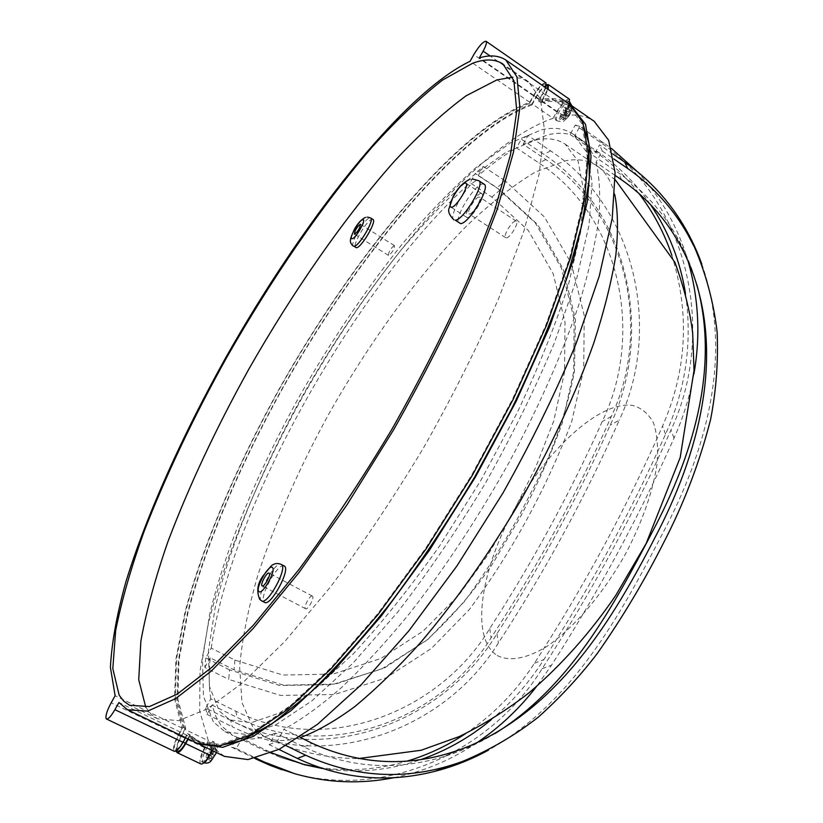 <?xml version="1.0" encoding="UTF-8"?>
<svg xmlns="http://www.w3.org/2000/svg" width="823" height="823" viewBox="0 0 823 823"><rect width="100%" height="100%" fill="white"/><g stroke="black" fill="none" stroke-linecap="round" stroke-linejoin="round"><path stroke-width="0.62" stroke-dasharray="4.12 3.09" d="M478.976 197.026C475.324 197.129 466.106 212.632 468.945 213.877L469.542 213.99C473.122 214.042 482.473 198.364 479.614 197.139L478.976 197.026M515.651 221.017C511.803 220.965 502.658 236.314 505.713 237.703L506.351 237.847C510.126 238.042 519.406 222.529 516.33 221.161L515.651 221.017M480.93 193.487C475.745 193.683 462.732 215.595 466.744 217.365L467.577 217.529C472.618 217.642 485.92 195.39 481.856 193.652L480.93 193.487M484.15 184.239L482.607 183.992C474.027 184.486 452.712 220.43 459.265 223.331M312.452 596.14L312.37 596.089C310.127 594.504 303.162 607.292 305.508 608.681L305.611 608.753C307.853 610.347 314.849 597.447 312.452 596.14M394.196 245.563C390.575 248.464 388.651 251.735 388.435 255.387L388.672 255.449C392.293 252.568 394.207 249.287 394.443 245.614L394.196 245.563M284.007 565.885C277.762 562.479 258.329 598.321 264.337 602.199L264.646 602.405M372.942 219.432L372.243 219.299C367.161 219.268 351.575 245.954 355.721 247.589M145.764 707.255L151.401 714.518L157.646 718.808L178.529 720.67L207.18 708.912L243.063 682.483L284.943 641.302L330.836 586.48C362.676 543.9 393.682 497.514 423.855 447.311C452.619 396.285 477.659 346.421 498.975 297.72L523.994 230.749L539.147 174.003L544.415 129.746L540.495 99.017L528.572 81.786L521.185 78.298L512.657 77.156M545.988 82.928C542.892 82.732 538.684 86.991 533.366 95.715L529.734 102.258C456.724 129.911 353.664 256.2 279.388 388.579C237.096 465.057 203.219 543.808 185.093 611.859L175.906 659.1L174.558 698.727L182.13 728.088L178.262 735.032C174.322 742.583 172.851 747.86 173.838 750.864L174.322 751.327M529.601 103.328C456.971 130.24 353.88 256.385 279.676 388.651C237.425 465.077 203.61 543.756 185.628 611.643L176.554 658.719L175.361 698.12L183.107 727.172L178.519 735.433C174.599 743.097 173.437 747.922 175.021 749.907C176.873 750.237 179.445 747.572 182.747 741.914L187.397 733.53L197.839 741.78L220.379 744.465L250.655 733.54L288.029 707.965L331.155 667.576L377.983 613.454L425.83 548.067L471.651 475.138L512.451 399.299L545.711 325.414L569.66 257.969L583.497 200.524L587.293 155.403L581.851 123.676L568.395 105.395C560.257 99.964 550.299 98.472 538.52 100.92L542.892 93.05C545.443 88.267 546.184 85.314 545.135 84.193L544.034 84.121C540.958 85.541 537.584 89.347 533.921 95.561L529.601 103.328L531.956 104.943C459.121 131.67 355.947 257.661 281.795 389.876C239.575 466.26 205.832 544.929 187.953 612.837L178.982 659.933L177.891 699.355L185.751 728.448L181.163 736.708C177.254 744.362 176.091 749.187 177.696 751.183M547.501 85.829L546.39 85.757C543.303 87.166 539.929 90.972 536.267 97.176L531.956 104.943M200.863 763.96L200.339 763.497C199.228 760.452 200.627 755.175 204.516 747.654L208.342 740.741L184.763 729.353L180.906 736.307C177.603 742.5 176.019 747.387 176.153 750.967M568.662 103.009C568.364 108.626 557.829 122.195 555.566 119.921L555.093 117.967C555.453 112.34 565.874 98.883 568.179 101.116L568.662 103.009M254.791 758.405L231.52 747.14L237.014 737.192L233.043 735.587L221.243 725.752L215.852 716.483L212.087 705.126L237.23 717.481C326.227 762.561 439.852 721.226 491.125 637.763C537.481 566.625 577.54 492.854 611.304 416.448C652.392 329.776 626.941 212.776 545.814 159.549L523.15 144.251L548.499 134.643C556.41 132.915 563.601 132.853 570.082 134.447L575.256 125.075L599.226 141.597C689.046 201.933 716.782 332.646 670.94 430.09C634.739 512.359 591.809 591.902 542.131 668.698C489.088 754.65 378.199 803.094 281.898 769.742M230.677 720.341L205.699 708.089L210.822 698.85L235.759 711.144C325.579 756.769 439.225 712.708 489.747 628.556C532.79 561.903 570.267 492.915 602.199 421.602C644.368 334.683 621.036 216.902 539.024 163.057L516.505 147.903L521.36 139.159L543.849 154.354C629.533 210.75 654.254 334.282 610.131 425.234C578.003 497.071 540.269 566.574 496.938 633.72C444.07 721.822 325.044 767.952 230.677 720.341L232.158 726.668C325.785 773.754 444.718 730.31 498.409 642.907C545.021 571.296 585.307 497.051 619.256 420.172L610.131 425.234M210.822 698.85C208.898 686.989 208.682 673.307 210.163 657.803L234.051 669.809L283.637 685.168L335.486 684.067L384.845 667.751L428.31 639.018L464.398 601.572C484.84 573.744 503.347 544.641 519.93 514.252L543.283 468.688C557.51 437.826 567.901 405.358 574.464 371.307L575.411 319.499L563.333 269.337L537.769 224.679L500.086 190.031L478.235 175.628C491.506 164.291 504.262 155.053 516.505 147.903M229.524 669.85L205.801 657.937L211.254 648.133L234.936 660.087L282.875 675.035L333.037 674.078L380.854 658.513L423.156 631.087L458.617 595.368L487.946 554.897L513.377 511.7L535.711 467.258L553.704 421.047L564.537 372.181L565.01 322.03L553.138 273.627L528.325 230.502L491.794 197.057L470.056 182.799L475.272 173.427L496.969 187.726L535.31 222.879L561.492 268.216L574.125 319.283L573.662 371.955L562.212 423.248C550.34 455.952 536.112 487.669 519.529 518.377L493.316 562.634C474.377 591.099 451.981 617.127 426.119 640.706L381.862 668.893L331.936 684.726L279.604 685.466L229.524 669.85L228.732 679.407L280.55 695.435L334.591 694.509L386.008 677.915L431.561 648.318L469.419 609.452C490.673 580.678 509.859 550.597 526.977 519.21C544.157 487.617 559.043 455.15 571.615 421.829L583.692 369.476L584.248 315.569L571.265 263.319L544.404 216.922L505.157 180.885L496.969 187.726M211.254 648.133C230.203 509.19 355.639 286.126 470.056 182.799M213.373 721.915L203.404 695.919L202.489 659.172L209.649 614.38C225.265 549.25 257.373 472.618 298.338 398.291C330.28 342.162 364.939 290.714 402.313 243.947C427.147 214.556 451.693 189.105 475.941 167.625L510.507 142.852L541.452 129.839C553.91 126.958 564.424 128.347 572.973 133.995L586.346 151.658L592.097 181.986L589.083 224.874L576.553 279.192L554.455 342.718C535.197 388.651 512.184 435.47 485.426 483.163C457.156 529.971 427.795 573.096 397.355 612.528L353.016 663.101L311.958 700.805L276.158 724.6L246.931 734.569L224.977 731.657L213.373 721.915M209.505 742.048C204.526 746.266 198.857 760.946 201.892 761.851L204.608 760.74C209.618 756.543 215.307 741.739 212.272 740.885L209.505 742.048M565.648 107.36L565.37 109.984L568.364 106.681L568.158 108.595L565.164 111.887L564.876 114.531L562.695 116.917L562.994 114.284L560.01 117.555L563.302 119.819L563.508 117.905L566.687 114.778L566.769 112.021L568.94 109.634L565.648 107.36L563.488 109.747L566.769 112.021M563.302 119.819L566.481 116.691L566.306 118.358L564.599 118.759M562.695 116.917L565.998 119.191L566.306 118.358M565.998 119.191L568.189 116.804L568.662 114.304L571.46 110.879L571.656 108.965L568.858 112.391L568.94 109.634M212.025 746.224L210.955 750.319L213.383 748.128L212.601 751.121L210.184 753.312L209.114 757.438L207.355 759.022L208.425 754.897L206.017 757.067L206.799 754.074L209.207 751.903L210.277 747.809L212.025 746.224L215.719 748.004L213.97 749.588L213.136 753.796L210.503 755.853L209.731 758.837L210.832 758.158L211.686 759.392L211.069 760.802L212.673 759.403M535.804 140.023C547.398 137.513 557.202 138.892 565.195 144.159L578.116 161.185L583.641 190.463L580.688 231.829L568.58 284.192C555.947 323.923 538.921 366.564 517.492 412.117L480.817 480.478L439.461 546.122C410.43 587.241 381.749 623.104 353.427 653.688L313.872 690.075L279.347 713.057L251.159 722.707L229.967 719.878L219.35 711.134L209.474 686.475L208.363 651.312L215.091 608.218C229.977 545.412 261.025 471.106 300.765 398.98C331.772 344.508 365.391 294.644 401.624 249.39C425.686 220.986 449.42 196.471 472.824 175.834L506.124 152.204L535.804 140.023M224.442 756.378L213.548 748.066L189.609 736.544L198.6 743.91M570.606 105.005C562.716 100.262 553.231 98.986 542.151 101.167L548.19 89.419M208.342 740.741L199.68 711.01L200.02 671.115L208.312 623.711C225.337 555.515 258.494 476.877 300.467 400.719C374.239 268.926 478.101 144.118 553.087 118.296L532.08 103.873L535.711 97.33C539.456 90.921 543.067 86.713 546.534 84.697M532.08 103.873C458.874 131.341 355.731 257.476 281.507 389.793C239.246 466.25 205.441 544.98 187.428 613.053L178.334 660.313L177.079 699.962L184.763 729.353M189.609 736.544L188.261 738.982M581.491 119.191L570.884 107.124C562.706 101.661 552.717 100.139 540.896 102.556L547.696 89.069M187.87 738.787L190.072 734.826L200.575 743.097L216.305 746.368M560.01 117.555L560.226 115.642L563.199 112.37L563.488 109.747M210.277 747.809L213.97 749.588M209.207 751.903L213.136 753.796M215.719 748.004L214.896 752.212L210.955 750.319M213.383 748.128L217.087 749.918L214.896 752.212M217.087 749.918L216.449 752.531C216.984 746.728 219.329 746.245 213.579 741.523C214.896 742.541 214.577 745.597 212.643 750.699M212.601 751.121L216.326 752.911M216.192 753.168L214.124 755.205L212.91 759.094M210.184 753.312L214.124 755.205M209.114 757.438L212.828 759.228M207.355 759.022L211.069 760.802M208.425 754.897L212.365 756.779L211.686 759.392M212.365 756.779L210.832 758.158M206.017 757.067L209.731 758.837M206.799 754.074L210.503 755.853M565.37 109.984L568.858 112.391M568.364 106.681L571.656 108.965M568.158 108.595L571.46 110.879M565.164 111.887L568.662 114.304M564.876 114.531L568.189 116.804M562.994 114.284L566.481 116.691M560.226 115.642L563.508 117.905M563.199 112.37L566.687 114.778M701.834 264.142C733.951 354.939 705.506 452.938 662.32 534.014C619.812 615.82 573.055 702.544 488.44 750.165M491.31 719.652C511.834 702.389 529.333 682.38 543.808 659.624C590.389 586.902 630.963 511.752 665.55 434.163C685.806 389.32 692.462 342.481 685.518 293.657M465.52 733.663C493.255 714.95 516.216 691.485 534.425 663.245C583.836 586.933 626.54 507.894 662.556 426.119C686.855 370.515 689.952 313.584 671.835 255.305M693.923 373.909C689.849 396.274 683.213 417.662 674.037 438.093C639.245 516.237 598.414 591.932 551.533 665.19L536.514 686.505M476.98 742.716C451.632 759.845 423.968 771.501 394.022 777.673M650.221 204.176C636.2 183.766 619.071 166.555 598.856 152.574L574.66 135.97L579.927 126.423L611.448 148.397M636.858 171.215C660.89 196.995 677.977 227.025 688.121 261.292M523.15 144.251L528.006 135.517L550.628 150.856C635.459 206.861 662.289 329.097 619.256 420.172M231.52 747.14L236.314 748.549L241.911 738.426L271.559 752.85M322.091 768.445C355.701 773.641 388.682 770.678 421.037 759.536M237.014 737.192L263.874 750.278L280.355 757.366L301.722 763.981M319.118 767.447C348.798 771.789 378.066 769.69 406.932 761.162M278.935 749.424L269.162 744.65L275.54 733.056L303.687 746.914C348.499 767.777 394.793 771.141 442.579 757.006C460.829 751.481 478.245 743.694 494.818 733.643M696.855 284.737C692.05 267.701 685.302 251.55 676.599 236.273C661.949 210.739 642.681 189.681 618.803 173.087L593.527 155.784L599.566 144.838L612.796 153.942M638.617 193.066C625.83 176.595 610.985 162.543 594.093 150.918L570.082 134.447M528.006 135.517L521.36 139.159M579.927 126.423L575.256 125.075M615.213 175.494L595.986 162.357L602.241 151L599.566 144.838M602.241 151L613.701 158.87M269.162 744.65L277.248 741.297L283.863 729.281L299.829 737.182M277.248 741.297L286.085 745.638M236.314 748.549L256.056 758.106M205.699 708.089L206.964 714.354L212.087 705.126M206.964 714.354L232.158 726.668M205.801 657.937L204.804 667.443L228.732 679.407M275.54 733.056C262.393 738.324 251.18 740.114 241.911 738.426M595.986 162.357C599.648 177.305 600.584 196.141 598.794 218.877C595.327 243.742 588.856 271.827 579.371 303.131C562.737 352.779 539.466 405.595 509.56 461.59C478.379 517.379 444.934 568.137 409.226 613.865C385.884 642.259 363.324 666.815 341.555 687.524C320.579 705.795 301.341 719.714 283.863 729.281M574.66 135.97L580.38 139.077C585.801 142.77 590.184 148.346 593.527 155.784M478.235 175.628L483.348 166.441L475.272 173.427M483.348 166.441L505.157 180.885M204.804 667.443L210.163 657.803M569.403 104.13L563.426 115.837C575.452 113.8 585.719 115.632 594.216 121.331M563.426 115.837L542.151 101.167M212.2 750.494L213.548 748.066M569.454 99.233C566.245 98.945 561.996 103.132 556.687 111.794L553.087 118.296M187.397 733.53L190.072 734.826M538.52 100.92L540.896 102.556M183.107 727.172L185.751 728.448M185.587 737.696L186.934 735.258L197.211 743.282M569.382 104.11C561.307 98.709 551.441 97.186 539.775 99.532L543.458 92.886L490.107 55.974M545.824 87.773L543.458 92.886M529.734 102.258L470.087 61.283M182.13 728.088L115.117 695.733M186.934 735.258L118.924 702.503M539.775 99.532L479.356 57.867M453.946 219.906C447.465 217.046 468.801 181.06 477.309 180.504L478.852 180.751M353.437 246.17C349.322 244.544 364.918 217.848 369.969 217.869L370.669 217.992M261.724 600.883L261.416 600.677C255.356 596.716 275.407 560.196 281.301 564.424M178.262 735.032L111.177 702.791M533.921 95.561L536.267 97.176M204.516 747.654L180.906 736.307M569.814 102.741L569.351 101.929C567.037 99.696 556.605 113.132 556.255 118.769L556.729 120.724C558.899 122.894 568.888 110.375 569.753 104.367M545.814 159.549L539.024 163.057M500.086 190.031L491.794 197.057M234.936 660.087L234.051 669.809M235.759 711.144L237.23 717.481M204.31 762.448L203.209 762.489C200.174 761.573 205.822 746.893 210.811 742.675L213.579 741.523L212.272 740.885M570.555 112.226L568.487 115.971M213.805 751.193L211.614 755.164M614.832 194.804C611.252 181.091 605.317 171.441 597.025 165.876C588.517 160.259 578.25 158.52 566.203 160.65L535.567 171.925C513.171 185.34 489.85 203.672 465.581 226.942C416.901 276.723 368.622 343.52 328.315 414.864C298.523 469.439 275.047 522.811 257.908 574.979C248.176 608.526 242.085 639.224 239.637 667.072L241.972 702.585L253.145 727.727L264.574 736.832C273.925 741.513 285.89 741.729 300.446 737.48M497.195 655.509C509.519 661.764 525.887 658.873 546.297 646.837C573.61 628.577 603.887 593.146 626.488 552.14C642.825 520.393 653.009 490.971 657.042 463.905C658.349 447.424 657.155 433.731 653.472 422.796C648.483 413.712 641.59 407.93 632.794 405.461C599.885 400.348 546.657 449.728 513.562 510.713C480.169 571.543 470.262 638.463 497.195 655.509M216.428 750.833L215.564 749.619M213.445 757.808L215.657 753.827M569.032 110.735L570.761 110.313M564.804 116.845L566.862 113.121M665.55 434.163L662.556 426.119M534.425 663.245L543.808 659.624M542.131 668.698L551.533 665.19M674.037 438.093L670.94 430.09M604.082 143.079L599.226 141.597M496.938 633.72L498.409 642.907M550.628 150.856L543.849 154.354M611.304 416.448L602.199 421.602M489.747 628.556L491.125 637.763M263.874 750.278L268.977 751.615M621.488 179.774L618.803 173.087M303.687 746.914L312.205 743.303M598.856 152.574L594.093 150.918M567.088 109.233L545.834 94.532M556.687 111.794L535.711 97.33M542.892 93.05L545.268 94.686M178.519 735.433L181.163 736.708M533.366 95.715L473.791 54.657M505.713 237.703L468.945 213.877M466.744 217.365L450.798 207.057M312.37 596.089L269.07 573.127M388.435 255.387L354.435 234.154M571.934 105.879L572.098 107.597C570.987 112.813 569.372 116.249 567.263 117.884C563.745 119.695 565.802 123.172 556.729 120.724L555.566 119.921M203.939 762.777L201.892 761.851M229.967 719.878L264.574 736.832C293.976 751.07 325.167 758.322 358.149 758.611M565.195 144.159L597.025 165.876L615.295 179.867M304.716 764.783L280.355 757.366M470.128 745.71L442.579 757.006M689.859 265.345L676.599 236.273M568.179 101.116L569.897 102.35M224.977 731.657L233.043 735.587M572.973 133.995L580.38 139.077M197.839 741.78L200.575 743.097M568.395 105.395L570.884 107.124M545.135 84.193L546.493 85.139M175.021 749.907L176.606 750.669M528.572 81.786L502.935 64.04M157.646 718.808L129.561 705.27M260.603 600.162L259.708 599.37M367.49 217.066L365.433 217.395M394.443 245.614L360.474 224.278M305.611 608.753L262.198 585.904M472.628 179.023L468.976 179.743M481.856 193.652L465.931 183.22M516.33 221.161L479.614 197.139"/><path stroke-width="1.23" d="M465.036 183.076C459.975 183.364 446.91 205.369 450.798 207.057L451.611 207.201C456.518 207.211 469.871 184.866 465.931 183.22L465.036 183.076M460.592 223.609C468.771 223.918 490.847 187.068 484.15 184.239L478.852 180.751C485.467 183.529 463.37 220.43 455.263 220.173L460.592 223.609M269.142 573.178L269.07 573.127C267.022 571.646 259.965 584.556 262.105 585.842L262.198 585.904C264.245 587.396 271.343 574.372 269.142 573.178M360.237 224.237C356.729 227.241 354.795 230.553 354.435 234.154L354.662 234.195C358.17 231.201 360.114 227.899 360.474 224.278L360.237 224.237M259.708 599.37C256.334 591.233 257.455 583.414 263.072 575.915L271.065 566.029C274.131 563.364 277.546 562.829 281.301 564.424L281.476 564.537C287.988 567.757 267.65 605.224 261.724 600.883L264.646 602.405C270.602 606.767 290.931 569.331 284.377 566.08L284.007 565.885M356.328 247.723C361.204 248.165 377.16 221.006 372.942 219.432L370.669 217.992C374.866 219.546 358.89 246.735 354.044 246.303L356.328 247.723M472.639 63.248L442.64 80.006C420.358 97.392 396.799 119.788 371.996 147.194C321.999 205.205 270.983 279.707 226.5 357.84C193.395 417.436 165.907 475.355 144.035 531.596C131.052 567.757 121.588 600.78 115.642 630.685L112.813 668.657L119.181 695.198L123.738 701.175L129.561 705.27L149.416 706.587L177.13 694.18L212.2 667.031L253.474 625.069L299.006 569.454C330.723 526.339 361.781 479.48 392.149 428.855C421.181 377.448 446.622 327.307 468.452 278.441L494.345 211.388L510.466 154.786L516.772 110.879L513.881 80.664L502.935 64.04C495.127 58.927 485.035 58.659 472.639 63.248M512.657 77.156L496.886 79.913L466.157 95.766C443.453 112.514 419.596 134.283 394.556 161.071C344.179 217.869 293.183 291.342 249.05 368.755C216.254 427.837 189.218 485.457 167.943 541.616C155.372 577.787 146.35 610.944 140.877 641.107L138.737 679.726L145.764 707.255M106.095 718.592C105.426 715.701 107.113 710.434 111.177 702.791L115.117 695.733L110.416 667.381C111.671 642.907 116.845 614.328 125.94 581.666C146.895 513.974 182.644 434.986 225.739 357.666C301.3 223.805 402.252 93.74 470.087 61.283L473.791 54.657C479.171 45.79 483.255 41.325 486.043 41.284C487.031 42.415 486.054 45.707 483.111 51.139L479.356 57.867C490.055 54.699 498.903 55.439 505.878 60.069L516.957 76.899L519.899 107.494L513.531 151.957L497.215 209.299L470.993 277.248C448.864 326.782 423.084 377.613 393.651 429.729L347.09 504.653L299.222 572.252L253.062 628.597L211.254 671.095L175.731 698.573L147.667 711.113L127.565 709.786L118.924 702.503L114.911 709.673C111.136 716.144 108.338 719.261 106.506 719.014L106.095 718.592M176.153 750.967L176.996 752.592C179.085 752.973 181.976 749.979 185.7 743.611L188.261 738.982M198.6 743.91L222.683 747.335L253.175 736.441L290.786 710.825L334.159 670.344L381.234 616.067L429.297 550.464L475.303 477.268L516.247 401.13L549.579 326.947L573.549 259.214L587.344 201.512L591.058 156.164L585.482 124.263L570.606 105.005M546.534 84.697L548.344 84.574L548.19 89.419M216.305 746.368L241.314 740.721L272.259 723.561L308.419 694.437C334.755 669.222 362.295 638.514 391.059 602.333C419.936 563.498 447.825 521.7 474.727 476.929L511.556 409.021C533.53 363.684 551.729 320.672 566.152 279.985L581.799 224.936L589.278 179.116L588.929 143.727L581.491 119.191M176.606 750.669L177.696 751.183C179.548 751.512 182.12 748.858 185.422 743.2L187.87 738.787M547.696 89.069L547.501 85.829L546.493 85.139M203.939 762.777C206.655 763.507 208.919 763.034 210.729 761.337L216.192 753.168M612.796 153.942L624.78 162.193C646.631 177.367 664.922 196.347 679.664 219.134C688.666 233.125 696.063 248.124 701.834 264.142M488.44 750.165C471.229 759.547 453.257 766.635 434.513 771.439C387.16 783.311 341.442 778.98 297.36 758.436L305.652 755.236C357.079 778.651 409.401 780.708 462.629 761.388C489.829 750.041 515.023 735.33 538.211 717.234C560.154 697.585 579.834 676.352 597.241 653.544C621.9 618.464 644.09 581.398 663.822 542.336C683.954 503.429 699.54 462.547 710.558 419.699C716.175 390.781 718.356 361.503 717.121 331.854C713.634 302.473 706.103 274.285 694.509 247.26C678.841 214.988 656.569 188.734 627.682 168.478L624.78 162.193M281.898 769.742L270.273 765.431L258.432 760.164L263.432 761.687L294.768 773.723C327.575 782.992 360.659 784.309 394.022 777.673M536.514 686.505C519.652 708.428 499.808 727.162 476.98 742.716M611.448 148.397L636.858 171.215M688.121 261.292C698.717 298.348 700.651 335.887 693.923 373.909M271.559 752.85L304.716 764.783L322.091 768.445M421.037 759.536C446.724 750.535 470.149 737.243 491.31 719.652M301.722 763.981L319.118 767.447M406.932 761.162C427.703 754.948 447.239 745.782 465.52 733.663M299.829 737.182L312.205 743.303C364.167 766.902 416.808 767.705 470.128 745.71C559.63 706.69 612.713 619.956 655.139 537.265C697.863 455.932 726.37 355.145 689.859 265.335C675.076 229.915 652.289 201.398 621.488 179.774L615.213 175.494M494.818 733.643C569.835 686.999 613.053 607.076 652.33 531.936C691.371 458.267 720.372 369.774 696.855 284.737M685.518 293.657C680.292 261.014 668.523 231.181 650.221 204.176M671.835 255.305C664.13 232.549 653.061 211.799 638.617 193.066M613.701 158.87L627.682 168.478M286.085 745.638L305.652 755.236M278.935 749.424L297.36 758.436M256.056 758.106L263.432 761.687M254.791 758.405L258.432 760.164M571.882 105.848L594.216 121.331L608.65 140.28L615.09 172.593L612.25 218.229L599.288 276.044L576.059 343.685C555.7 392.622 531.277 442.496 502.802 493.286L456.981 565.885L408.866 630.83L361.503 684.417L317.616 724.23L279.336 749.228L248.042 759.578L224.442 756.378L199.948 744.599M176.996 752.592L200.863 763.96C203.034 764.382 205.966 761.429 209.659 755.092L212.2 750.494M569.403 104.13L569.454 99.233L548.344 84.574M127.565 709.786L197.211 743.282L219.854 745.967L250.254 735.011L287.783 709.323L331.103 668.77L378.138 614.411L426.201 548.735L472.227 475.478L513.213 399.289L546.616 325.064L570.668 257.332L584.556 199.639L588.373 154.323L582.89 122.473L569.382 104.11L505.878 60.069M185.587 737.696L183.015 742.325L114.911 709.673M106.506 719.014L174.322 751.327C176.4 751.697 179.301 748.693 183.015 742.325M486.043 41.284L545.988 82.928L545.824 87.773M352.131 238.701C355.711 238.855 366.965 218.764 362.768 219.731C359.126 219.762 348.088 239.452 352.131 238.701M258.926 591.583C262.444 595.379 276.662 569.773 272.32 567.448C268.689 563.992 254.811 588.97 258.926 591.583M569.753 104.367L569.814 102.741M212.643 750.699L205.925 761.368L204.31 762.448M300.446 737.48C316.505 731.657 334.488 721.473 354.374 706.906C375.165 689.828 396.995 668.646 419.853 643.37C455.037 602.107 488.605 554.527 520.558 500.631C551.359 446.128 575.781 393.559 593.825 342.934C604.195 310.837 611.51 281.713 615.779 255.572C618.299 231.479 617.98 211.223 614.832 194.804M209.659 755.092L185.7 743.611M183.138 742.099L185.422 743.2M490.107 55.974L483.111 51.139M478.852 180.751L472.628 179.023M370.669 217.992L367.49 217.066M260.603 600.162L261.724 600.883M358.149 758.611L421.129 750.257L459.275 736.554C483.749 724.559 507.019 709.961 529.086 692.76C561.43 665.118 590.307 632.692 615.717 595.471L646.127 543.571L680.189 457.526L694.036 370.36L692.678 333.13C690.116 311.516 684.191 287.916 674.922 262.352L615.295 179.867M679.664 219.134L694.509 247.26M434.513 771.439L462.629 761.388M270.273 765.431L294.768 773.723M569.897 102.35L571.934 105.879M281.301 564.424L284.202 565.967M365.433 217.395C361.122 219.556 357.316 223.784 354.034 230.07C350.711 237.96 348.119 242.075 353.437 246.17M468.976 179.743C462.567 182.984 457.279 188.632 453.123 196.676L448.967 208.672C447.877 211.655 449.533 215.4 453.946 219.906"/></g></svg>

